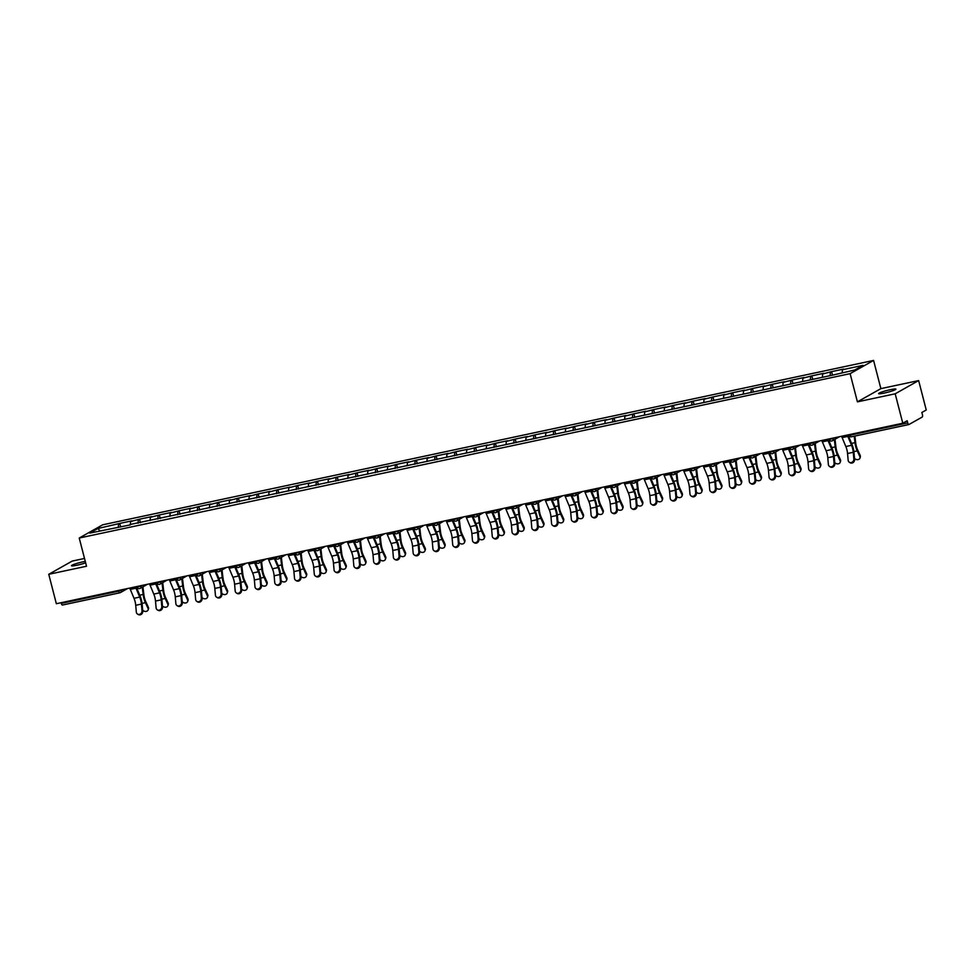 <?xml version="1.0" encoding="UTF-8"?>
<svg xmlns="http://www.w3.org/2000/svg" width="975" height="975" viewBox="0 0 975 975"><rect width="100%" height="100%" fill="white"/><g stroke="black" fill="none" stroke-linecap="round" stroke-linejoin="round"><path stroke-width="1.46" d="M85.642 562.843A8.933 0.951 165.5 0 1 77.123 565.183A8.933 0.951 165.5 0 1 71.48 565.732A8.933 0.951 165.5 0 1 83.131 561.807A8.933 0.951 165.5 0 1 85.264 561.393M890.273 389.695A8.933 0.951 165.5 0 1 895.915 389.147A8.933 0.951 165.5 0 1 884.264 393.071A8.933 0.951 165.5 0 1 878.621 393.62A8.933 0.951 165.5 0 1 890.273 389.695M84.508 558.456L72.211 561.076L48.75 574.299L56.355 603.72L902.789 423.223L895.184 393.803L918.645 380.579L880.876 388.635L873.576 360.433L102.68 524.806L79.231 538.029L850.115 373.657L873.576 360.433M918.645 380.579L926.25 410L921.862 412.474L922.423 414.619A2.096 0.78 78 0 1 922.24 417.032L908.956 424.515A2.096 0.78 78 0 1 908.871 424.552L851.455 436.8A2.096 0.78 78 0 0 851.541 436.763L908.785 424.552M100.023 530.924L97.951 528.499L89.785 533.106L130.431 524.867M97.951 528.499L119.767 523.417L120.681 526.939M130.345 524.745L130.589 521.54L131.808 520.857L119.767 523.417M130.589 521.54L139.535 519.2L140.449 522.722M150.113 520.528L150.357 517.323L151.576 516.64L139.535 519.2M150.357 517.323L159.315 514.983L160.229 518.505M169.894 516.311L170.137 513.106L171.356 512.423L159.315 514.983M170.137 513.106L179.083 510.778L179.997 514.288M189.662 512.094L189.906 508.889L191.124 508.207L179.083 510.778M189.906 508.889L198.863 506.561L199.765 510.083M209.442 507.878L209.686 504.672L210.905 503.99L198.863 506.561M209.686 504.672L218.632 502.344L219.546 505.867M229.21 503.661L229.454 500.455L230.673 499.773L218.632 502.344M229.454 500.455L238.4 498.128L239.314 501.65M248.978 499.444L249.222 496.238L250.441 495.556L238.4 498.128M249.222 496.238L258.18 493.911L259.094 497.433M268.759 495.227L269.002 492.022L270.221 491.339L258.18 493.911M269.002 492.022L277.948 489.694L278.862 493.216M288.527 491.01L288.771 487.817L289.989 487.122L277.948 489.694M288.771 487.817L297.728 485.477L298.63 488.999M308.307 486.793L308.551 483.6L309.77 482.905L297.728 485.477M308.551 483.6L317.497 481.26L318.411 484.782M328.075 482.576L328.319 479.383L329.538 478.688L317.497 481.26M328.319 479.383L337.265 477.043L338.179 480.565M347.843 478.359L348.087 475.166L349.306 474.472L337.265 477.043M348.087 475.166L357.045 472.826L357.959 476.348M367.624 474.143L367.867 470.949L369.086 470.255L357.045 472.826M367.867 470.949L376.813 468.609L377.727 472.132M387.392 469.926L387.636 466.732L388.854 466.038L376.813 468.609M387.636 466.732L396.593 464.393L397.495 467.915M407.172 465.709L407.416 462.516L408.635 461.821L396.593 464.393M407.416 462.516L416.362 460.176L417.276 463.698M426.94 461.504L427.184 458.299L428.403 457.604L416.362 460.176M427.184 458.299L436.13 455.959L437.044 459.481M446.708 457.287L446.952 454.082L448.171 453.387L436.13 455.959M446.952 454.082L455.91 451.742L456.824 455.264M466.489 453.07L466.732 449.865L467.951 449.183L455.91 451.742M466.732 449.865L475.678 447.525L476.592 451.047M486.257 448.853L486.501 445.648L487.719 444.966L475.678 447.525M486.501 445.648L495.458 443.308L496.36 446.83M506.037 444.637L506.281 441.431L507.5 440.749L495.458 443.308M506.281 441.431L515.227 439.091L516.141 442.613M525.805 440.42L526.049 437.214L527.268 436.532L515.227 439.091M526.049 437.214L534.995 434.874L535.909 438.397M545.573 436.203L545.817 432.997L547.036 432.315L534.995 434.874M545.817 432.997L554.775 430.658L555.689 434.18M565.354 431.986L565.597 428.781L566.816 428.098L554.775 430.658M565.597 428.781L574.543 426.441L575.457 429.963M585.122 427.769L585.366 424.564L586.584 423.881L574.543 426.441M585.366 424.564L594.323 422.236L595.225 425.746M604.902 423.552L605.146 420.347L606.365 419.664L594.323 422.236M605.146 420.347L614.092 418.019L615.006 421.541M624.67 419.335L624.914 416.13L626.133 415.447L614.092 418.019M624.914 416.13L633.86 413.802L634.774 417.324M644.438 415.118L644.682 411.913L645.901 411.231L633.86 413.802M644.682 411.913L653.64 409.585L654.554 413.107M664.219 410.902L664.463 407.696L665.681 407.014L653.64 409.585M664.463 407.696L673.408 405.368L674.322 408.891M683.987 406.685L684.231 403.479L685.449 402.797L673.408 405.368M684.231 403.479L693.188 401.152L694.09 404.674M703.767 402.468L704.011 399.263L705.23 398.58L693.188 401.152M704.011 399.263L712.957 396.935L713.871 400.457M723.535 398.251L723.779 395.058L724.998 394.363L712.957 396.935M723.779 395.058L732.725 392.718L733.639 396.24M743.303 394.034L743.547 390.841L744.766 390.146L732.725 392.718M743.547 390.841L752.505 388.501L753.419 392.023M763.084 389.817L763.328 386.624L764.546 385.929L752.505 388.501M763.328 386.624L772.273 384.284L773.187 387.806M782.852 385.6L783.096 382.407L784.314 381.712L772.273 384.284M783.096 382.407L792.053 380.067L792.955 383.589M802.632 381.383L802.876 378.19L804.095 377.496L792.053 380.067M802.876 378.19L811.822 375.85L812.736 379.372M822.4 377.167L822.644 373.973L823.863 373.279L811.822 375.85M822.644 373.973L831.59 371.633L832.504 375.156M842.193 372.657L842.412 369.757L843.631 369.062L831.59 371.633M842.412 369.757L863.009 365.357L854.856 369.964L833.04 375.046L130.162 524.489M138.072 523.234L138.316 519.894M157.84 519.017L158.096 515.678M177.608 514.8L177.864 511.461M197.389 510.583L197.645 507.244M217.157 506.366L217.413 503.027M236.937 502.149L237.181 498.81M256.705 497.933L256.961 494.593M276.473 493.716L276.729 490.376M296.254 489.499L296.51 486.159M316.022 485.294L316.278 481.942M335.802 481.077L336.046 477.726M355.57 476.86L355.826 473.509M375.338 472.643L375.594 469.292M395.119 468.427L395.375 465.075M414.887 464.21L415.143 460.87M434.667 459.993L434.911 456.653M454.435 455.776L454.691 452.437M474.203 451.559L474.459 448.22M493.984 447.342L494.24 444.003M513.752 443.125L514.008 439.786M533.532 438.908L533.776 435.569M553.3 434.692L553.556 431.352M573.068 430.475L573.324 427.135M592.849 426.258L593.105 422.918M612.617 422.041L612.873 418.702M632.397 417.824L632.641 414.485M652.165 413.607L652.421 410.268M671.933 409.39L672.189 406.051M691.714 405.173L691.97 401.834M711.482 400.957L711.738 397.617M731.262 396.752L731.506 393.4M751.03 392.535L751.286 389.183M770.798 388.318L771.054 384.967M790.579 384.101L790.835 380.75M810.347 379.884L810.603 376.533M830.127 375.668L830.371 372.328M850.139 434.448L850.322 435.143L907.737 422.906L907.177 420.749L902.789 423.223M907.737 422.906A2.096 0.78 78 0 0 908.871 424.552M119.767 592.8L62.522 605.012A2.096 0.78 -102 0 1 62.437 605.036A2.096 0.78 -102 0 1 61.303 603.391L61.12 602.696M48.75 574.299L86.519 566.243L79.231 538.029M880.876 388.635L857.415 401.858L895.184 393.803M857.415 401.858L850.115 373.657M118.292 527.451L118.548 524.111M841.596 436.276A11.164 4.144 -102 0 0 842.12 437.617L845.849 446.526A9.348 3.461 78 0 1 846.861 449.56A9.348 3.461 78 0 1 847.555 453.509L848.152 460.237A3.144 2.767 -60.3 0 0 853.856 459.018L853.259 452.29A9.348 3.461 78 0 0 852.564 448.342A9.348 3.461 78 0 0 851.553 445.307L847.823 436.398A11.164 4.144 -102 0 1 847.299 435.057M848.006 434.911A9.348 3.461 78 0 0 848.238 435.459L851.967 444.368A11.164 4.144 -102 0 1 853.186 448A11.164 4.144 -102 0 1 854.003 452.717L854.6 459.444A3.144 2.767 119.7 0 1 850.188 462.784L849.444 462.357M854.502 458.311A3.144 2.486 -160.9 0 0 857.537 459.664A3.144 2.486 -160.9 0 0 859.938 458.14A3.144 2.486 -160.9 0 0 859.828 456.495L860.194 455.447L857.598 449.853A9.348 3.461 -102 0 1 856.318 446.221A9.348 3.461 -102 0 1 855.709 442.967L854.88 436.069M854.21 436.203L854.977 442.674A11.164 4.144 78 0 0 855.709 446.562A11.164 4.144 78 0 0 857.232 450.889L859.828 456.495M860.194 455.447A3.144 2.486 19.1 0 1 860.303 457.092L859.938 458.14M848.201 434.862L848.287 435.581M821.828 440.493A11.164 4.144 -102 0 0 822.339 441.833L826.081 450.73A9.348 3.461 78 0 1 827.092 453.777A9.348 3.461 78 0 1 827.787 457.726L828.372 464.453A3.144 2.767 -60.3 0 0 834.076 463.235L833.491 456.507A9.348 3.461 78 0 0 832.796 452.558A9.348 3.461 78 0 0 831.785 449.524L828.043 440.615A11.164 4.144 -102 0 1 827.531 439.274M828.238 439.128A9.348 3.461 78 0 0 828.457 439.676L832.199 448.585A11.164 4.144 -102 0 1 833.406 452.217A11.164 4.144 -102 0 1 834.234 456.934L834.819 463.661A3.144 2.767 119.7 0 1 830.42 467.001L829.676 466.574M802.059 444.71A11.164 4.144 -102 0 0 802.571 446.05L806.313 454.947A9.348 3.461 78 0 1 807.324 457.982A9.348 3.461 78 0 1 808.007 461.943L808.604 468.67A3.144 2.767 -60.3 0 0 814.308 467.452L813.711 460.724A9.348 3.461 78 0 0 813.028 456.775A9.348 3.461 78 0 0 812.017 453.741L808.275 444.832A11.164 4.144 -102 0 1 807.763 443.491M808.458 443.345A9.348 3.461 78 0 0 808.689 443.893L812.431 452.802A11.164 4.144 -102 0 1 813.638 456.422A11.164 4.144 -102 0 1 814.454 461.151L815.051 467.878A3.144 2.767 119.7 0 1 810.652 471.217L809.908 470.791M782.279 448.927A11.164 4.144 -102 0 0 782.791 450.267L786.533 459.164A9.348 3.461 78 0 1 787.544 462.199A9.348 3.461 78 0 1 788.239 466.16L788.836 472.887A3.144 2.767 -60.3 0 0 794.54 471.668L793.943 464.941A9.348 3.461 78 0 0 793.248 460.992A9.348 3.461 78 0 0 792.236 457.957L788.495 449.048A11.164 4.144 -102 0 1 787.983 447.708M788.69 447.549A9.348 3.461 78 0 0 788.909 448.11L792.651 457.019A11.164 4.144 -102 0 1 793.857 460.639A11.164 4.144 -102 0 1 794.686 465.367L795.283 472.095A3.144 2.767 119.7 0 1 790.871 475.434L790.128 475.008M762.511 453.143A11.164 4.144 -102 0 0 763.023 454.484L766.764 463.381A9.348 3.461 78 0 1 767.776 466.416A9.348 3.461 78 0 1 768.458 470.377L769.056 477.104A3.144 2.767 -60.3 0 0 774.759 475.885L774.162 469.158A9.348 3.461 78 0 0 773.48 465.209A9.348 3.461 78 0 0 772.468 462.174L768.727 453.265A11.164 4.144 -102 0 1 768.215 451.925M768.922 451.766A9.348 3.461 78 0 0 769.141 452.327L772.882 461.236A11.164 4.144 -102 0 1 774.089 464.856A11.164 4.144 -102 0 1 774.906 469.584L775.503 476.312A3.144 2.767 119.7 0 1 771.103 479.651L770.36 479.225M742.731 457.36A11.164 4.144 -102 0 0 743.255 458.689L746.984 467.598A9.348 3.461 78 0 1 747.996 470.633A9.348 3.461 78 0 1 748.69 474.593L749.287 481.321A3.144 2.767 -60.3 0 0 754.991 480.102L754.394 473.375A9.348 3.461 78 0 0 753.699 469.426A9.348 3.461 78 0 0 752.688 466.379L748.958 457.482A11.164 4.144 -102 0 1 748.434 456.142M749.141 455.983A9.348 3.461 78 0 0 749.373 456.544L753.102 465.453A11.164 4.144 -102 0 1 754.321 469.072A11.164 4.144 -102 0 1 755.138 473.801L755.735 480.529A3.144 2.767 119.7 0 1 751.323 483.868L750.579 483.442M834.722 462.528A3.144 2.486 -160.9 0 0 837.757 463.881A3.144 2.486 -160.9 0 0 840.17 462.357A3.144 2.486 -160.9 0 0 840.048 460.712L840.413 459.664L837.818 454.058A9.348 3.461 -102 0 1 836.55 450.438A9.348 3.461 -102 0 1 835.941 447.184L834.99 439.262M834.332 439.628L835.209 446.891A11.164 4.144 78 0 0 835.941 450.779A11.164 4.144 78 0 0 837.464 455.106L840.048 460.712M840.413 459.664A3.144 2.486 19.1 0 1 840.535 461.309L840.17 462.357M828.421 439.079L828.506 439.798M814.954 466.745A3.144 2.486 -160.9 0 0 817.988 468.097A3.144 2.486 -160.9 0 0 820.389 466.562A3.144 2.486 -160.9 0 0 820.28 464.929L820.645 463.881L818.049 458.274A9.348 3.461 -102 0 1 816.782 454.655A9.348 3.461 -102 0 1 816.16 451.401L815.21 443.479M814.564 443.844L815.429 451.108A11.164 4.144 78 0 0 816.172 454.996A11.164 4.144 78 0 0 817.684 459.322L820.28 464.929M820.645 463.881A3.144 2.486 19.1 0 1 820.755 465.526L820.389 466.562M808.653 443.296L808.738 444.015M795.173 470.962A3.144 2.486 -160.9 0 0 798.22 472.314A3.144 2.486 -160.9 0 0 800.621 470.779A3.144 2.486 -160.9 0 0 800.512 469.146L800.865 468.097L798.281 462.491A9.348 3.461 -102 0 1 797.002 458.872A9.348 3.461 -102 0 1 796.392 455.617L795.442 447.696M794.796 448.061L795.661 455.325A11.164 4.144 78 0 0 796.392 459.213A11.164 4.144 78 0 0 797.916 463.539L800.512 469.146M800.865 468.097A3.144 2.486 19.1 0 1 800.987 469.743L800.621 470.779M788.872 447.513L788.958 448.232M775.405 475.178A3.144 2.486 -160.9 0 0 778.44 476.531A3.144 2.486 -160.9 0 0 780.853 474.996A3.144 2.486 -160.9 0 0 780.731 473.362L781.097 472.314L778.501 466.708A9.348 3.461 -102 0 1 777.233 463.088A9.348 3.461 -102 0 1 776.612 459.834L775.673 451.913M775.015 452.278L775.881 459.542A11.164 4.144 78 0 0 776.624 463.43A11.164 4.144 78 0 0 778.135 467.756L780.731 473.362M781.097 472.314A3.144 2.486 19.1 0 1 781.207 473.96L780.853 474.996M769.104 451.73L769.19 452.449M755.637 479.395A3.144 2.486 -160.9 0 0 758.672 480.748A3.144 2.486 -160.9 0 0 761.073 479.212A3.144 2.486 -160.9 0 0 760.963 477.579L761.329 476.531L758.733 470.925A9.348 3.461 -102 0 1 757.453 467.305A9.348 3.461 -102 0 1 756.844 464.051L755.893 456.129M755.247 456.495L756.112 463.759A11.164 4.144 78 0 0 756.844 467.647A11.164 4.144 78 0 0 758.367 471.973L760.963 477.579M761.329 476.531A3.144 2.486 19.1 0 1 761.438 478.164L761.073 479.212M749.336 455.947L749.422 456.666M722.963 461.565A11.164 4.144 -102 0 0 723.474 462.906L727.216 471.815A9.348 3.461 78 0 1 728.227 474.849A9.348 3.461 78 0 1 728.922 478.81L729.507 485.538A3.144 2.767 -60.3 0 0 735.211 484.319L734.626 477.592A9.348 3.461 78 0 0 733.931 473.643A9.348 3.461 78 0 0 732.92 470.596L729.178 461.699A11.164 4.144 -102 0 1 728.666 460.358M729.373 460.2A9.348 3.461 78 0 0 729.592 460.761L733.334 469.67A11.164 4.144 -102 0 1 734.541 473.289A11.164 4.144 -102 0 1 735.369 478.018L735.954 484.746A3.144 2.767 119.7 0 1 731.555 488.085L730.811 487.658M735.857 483.612A3.144 2.486 -160.9 0 0 738.892 484.965A3.144 2.486 -160.9 0 0 741.305 483.429A3.144 2.486 -160.9 0 0 741.183 481.796L741.548 480.748L738.953 475.142A9.348 3.461 -102 0 1 737.685 471.522A9.348 3.461 -102 0 1 737.076 468.256L736.125 460.346M735.467 460.712L736.344 467.976A11.164 4.144 78 0 0 737.076 471.863A11.164 4.144 78 0 0 738.599 476.19L741.183 481.796M741.548 480.748A3.144 2.486 19.1 0 1 741.67 482.381L741.305 483.429M729.556 460.163L729.641 460.883M703.194 465.782A11.164 4.144 -102 0 0 703.706 467.122L707.448 476.032A9.348 3.461 78 0 1 708.459 479.066A9.348 3.461 78 0 1 709.142 483.027L709.739 489.755A3.144 2.767 -60.3 0 0 715.443 488.536L714.846 481.808A9.348 3.461 78 0 0 714.163 477.847A9.348 3.461 78 0 0 713.152 474.813L709.41 465.916A11.164 4.144 -102 0 1 708.898 464.575M709.593 464.417A9.348 3.461 78 0 0 709.824 464.977L713.566 473.887A11.164 4.144 -102 0 1 714.773 477.506A11.164 4.144 -102 0 1 715.589 482.223L716.186 488.962A3.144 2.767 119.7 0 1 711.787 492.302L711.043 491.875M716.089 487.829A3.144 2.486 -160.9 0 0 719.123 489.182A3.144 2.486 -160.9 0 0 721.524 487.646A3.144 2.486 -160.9 0 0 721.415 486.013L721.78 484.965L719.184 479.359A9.348 3.461 -102 0 1 717.917 475.739A9.348 3.461 -102 0 1 717.295 472.473L716.345 464.551M715.699 464.929L716.564 472.192A11.164 4.144 78 0 0 717.307 476.08A11.164 4.144 78 0 0 718.819 480.407L721.415 486.013M721.78 484.965A3.144 2.486 19.1 0 1 721.89 486.598L721.524 487.646M709.788 464.38L709.873 465.099M683.414 469.999A11.164 4.144 -102 0 0 683.926 471.339L687.668 480.248A9.348 3.461 78 0 1 688.679 483.283A9.348 3.461 78 0 1 689.374 487.244L689.971 493.972A3.144 2.767 -60.3 0 0 695.675 492.753L695.078 486.025A9.348 3.461 78 0 0 694.383 482.064A9.348 3.461 78 0 0 693.371 479.03L689.63 470.133A11.164 4.144 -102 0 1 689.118 468.792M689.825 468.634A9.348 3.461 78 0 0 690.044 469.194L693.786 478.103A11.164 4.144 -102 0 1 694.992 481.723A11.164 4.144 -102 0 1 695.821 486.44L696.418 493.179A3.144 2.767 119.7 0 1 692.006 496.519L691.263 496.092M696.308 492.046A3.144 2.486 -160.9 0 0 699.355 493.399A3.144 2.486 -160.9 0 0 701.756 491.863A3.144 2.486 -160.9 0 0 701.647 490.23L702 489.182L699.416 483.576A9.348 3.461 -102 0 1 698.137 479.956A9.348 3.461 -102 0 1 697.527 476.69L696.577 468.768M695.931 469.146L696.796 476.409A11.164 4.144 78 0 0 697.527 480.297A11.164 4.144 78 0 0 699.051 484.624L701.647 490.23M702 489.182A3.144 2.486 19.1 0 1 702.122 490.815L701.756 491.863M690.007 468.597L690.093 469.316M663.646 474.216A11.164 4.144 -102 0 0 664.158 475.556L667.899 484.465A9.348 3.461 78 0 1 668.911 487.5A9.348 3.461 78 0 1 669.593 491.449L670.191 498.188A3.144 2.767 -60.3 0 0 675.894 496.97L675.297 490.242A9.348 3.461 78 0 0 674.615 486.281A9.348 3.461 78 0 0 673.603 483.247L669.862 474.337A11.164 4.144 -102 0 1 669.35 473.009M670.057 472.851A9.348 3.461 78 0 0 670.276 473.411L674.017 482.32A11.164 4.144 -102 0 1 675.224 485.94A11.164 4.144 -102 0 1 676.041 490.657L676.638 497.396A3.144 2.767 119.7 0 1 672.238 500.736L671.495 500.309M676.54 496.263A3.144 2.486 -160.9 0 0 679.575 497.616A3.144 2.486 -160.9 0 0 681.988 496.08A3.144 2.486 -160.9 0 0 681.866 494.447L682.232 493.399L679.636 487.793A9.348 3.461 -102 0 1 678.368 484.173A9.348 3.461 -102 0 1 677.747 480.907L676.808 472.985M676.15 473.35L677.016 480.626A11.164 4.144 78 0 0 677.759 484.514A11.164 4.144 78 0 0 679.27 488.841L681.866 494.447M682.232 493.399A3.144 2.486 19.1 0 1 682.342 495.032L681.988 496.08M670.239 472.814L670.325 473.533M643.866 478.433A11.164 4.144 -102 0 0 644.39 479.773L648.119 488.682A9.348 3.461 78 0 1 649.131 491.717A9.348 3.461 78 0 1 649.825 495.666L650.422 502.405A3.144 2.767 -60.3 0 0 656.126 501.187L655.529 494.459A9.348 3.461 78 0 0 654.834 490.498A9.348 3.461 78 0 0 653.823 487.463L650.093 478.554A11.164 4.144 -102 0 1 649.569 477.214M650.276 477.067A9.348 3.461 78 0 0 650.508 477.628L654.237 486.537A11.164 4.144 -102 0 1 655.456 490.157A11.164 4.144 -102 0 1 656.273 494.873L656.87 501.613A3.144 2.767 119.7 0 1 652.458 504.94L651.714 504.526M656.772 500.48A3.144 2.486 -160.9 0 0 659.807 501.832A3.144 2.486 -160.9 0 0 662.208 500.297A3.144 2.486 -160.9 0 0 662.098 498.664L662.464 497.616L659.868 492.009A9.348 3.461 -102 0 1 658.588 488.39A9.348 3.461 -102 0 1 657.979 485.123L657.028 477.202M656.382 477.567L657.247 484.843A11.164 4.144 78 0 0 657.979 488.731A11.164 4.144 78 0 0 659.502 493.058L662.098 498.664M662.464 497.616A3.144 2.486 19.1 0 1 662.573 499.249L662.208 500.297M650.471 477.031L650.557 477.75M624.098 482.649A11.164 4.144 -102 0 0 624.609 483.99L628.351 492.899A9.348 3.461 78 0 1 629.362 495.934A9.348 3.461 78 0 1 630.057 499.883L630.642 506.622A3.144 2.767 -60.3 0 0 636.346 505.403L635.761 498.676A9.348 3.461 78 0 0 635.066 494.715A9.348 3.461 78 0 0 634.055 491.68L630.313 482.771A11.164 4.144 -102 0 1 629.801 481.431M630.508 481.284A9.348 3.461 78 0 0 630.727 481.845L634.469 490.754A11.164 4.144 -102 0 1 635.676 494.374A11.164 4.144 -102 0 1 636.504 499.09L637.089 505.83A3.144 2.767 119.7 0 1 632.69 509.157L631.946 508.743M636.992 504.697A3.144 2.486 -160.9 0 0 640.027 506.049A3.144 2.486 -160.9 0 0 642.44 504.514A3.144 2.486 -160.9 0 0 642.318 502.881L642.683 501.832L640.088 496.226A9.348 3.461 -102 0 1 638.82 492.607A9.348 3.461 -102 0 1 638.211 489.34L637.26 481.418M636.602 481.784L637.479 489.06A11.164 4.144 78 0 0 638.211 492.948A11.164 4.144 78 0 0 639.734 497.274L642.318 502.881M642.683 501.832A3.144 2.486 19.1 0 1 642.805 503.466L642.44 504.514M630.691 481.248L630.776 481.967M604.329 486.866A11.164 4.144 -102 0 0 604.841 488.207L608.583 497.116A9.348 3.461 78 0 1 609.594 500.151A9.348 3.461 78 0 1 610.277 504.099L610.874 510.839A3.144 2.767 -60.3 0 0 616.578 509.62L615.981 502.893A9.348 3.461 78 0 0 615.298 498.932A9.348 3.461 78 0 0 614.287 495.897L610.545 486.988A11.164 4.144 -102 0 1 610.033 485.648M610.728 485.501A9.348 3.461 78 0 0 610.959 486.062L614.701 494.971A11.164 4.144 -102 0 1 615.908 498.591A11.164 4.144 -102 0 1 616.724 503.307L617.321 510.047A3.144 2.767 119.7 0 1 612.922 513.374L612.178 512.96M617.224 508.913A3.144 2.486 -160.9 0 0 620.258 510.266A3.144 2.486 -160.9 0 0 622.659 508.731A3.144 2.486 -160.9 0 0 622.55 507.097L622.915 506.049L620.319 500.443A9.348 3.461 -102 0 1 619.052 496.823A9.348 3.461 -102 0 1 618.43 493.557L617.48 485.635M616.834 486.001L617.699 493.277A11.164 4.144 78 0 0 618.442 497.165A11.164 4.144 78 0 0 619.954 501.491L622.55 507.097M622.915 506.049A3.144 2.486 19.1 0 1 623.025 507.683L622.659 508.731M610.923 485.465L611.008 486.184M584.549 491.083A11.164 4.144 -102 0 0 585.061 492.424L588.803 501.333A9.348 3.461 78 0 1 589.814 504.367A9.348 3.461 78 0 1 590.509 508.316L591.106 515.056A3.144 2.767 -60.3 0 0 596.81 513.837L596.212 507.097A9.348 3.461 78 0 0 595.518 503.149A9.348 3.461 78 0 0 594.506 500.114L590.765 491.205A11.164 4.144 -102 0 1 590.253 489.864M590.96 489.718A9.348 3.461 78 0 0 591.179 490.279L594.921 499.188A11.164 4.144 -102 0 1 596.127 502.808A11.164 4.144 -102 0 1 596.956 507.524L597.553 514.264A3.144 2.767 119.7 0 1 593.141 517.591L592.398 517.177M597.443 513.118A3.144 2.486 -160.9 0 0 600.49 514.483A3.144 2.486 -160.9 0 0 602.891 512.947A3.144 2.486 -160.9 0 0 602.782 511.314L603.135 510.266L600.551 504.66A9.348 3.461 -102 0 1 599.272 501.04A9.348 3.461 -102 0 1 598.662 497.774L597.712 489.852M597.066 490.218L597.931 497.482A11.164 4.144 78 0 0 598.662 501.382A11.164 4.144 78 0 0 600.186 505.708L602.782 511.314M603.135 510.266A3.144 2.486 19.1 0 1 603.257 511.899L602.891 512.947M591.143 489.682L591.228 490.401M564.781 495.3A11.164 4.144 -102 0 0 565.293 496.641L569.034 505.55A9.348 3.461 78 0 1 570.046 508.584A9.348 3.461 78 0 1 570.728 512.533L571.326 519.273A3.144 2.767 -60.3 0 0 577.029 518.054L576.432 511.314A9.348 3.461 78 0 0 575.75 507.366A9.348 3.461 78 0 0 574.738 504.331L570.997 495.422A11.164 4.144 -102 0 1 570.485 494.081M571.192 493.935A9.348 3.461 78 0 0 571.411 494.496L575.153 503.405A11.164 4.144 -102 0 1 576.359 507.024A11.164 4.144 -102 0 1 577.176 511.741L577.773 518.468A3.144 2.767 119.7 0 1 573.373 521.808L572.63 521.393M577.675 517.335A3.144 2.486 -160.9 0 0 580.71 518.7A3.144 2.486 -160.9 0 0 583.123 517.164A3.144 2.486 -160.9 0 0 583.001 515.531L583.367 514.483L580.771 508.877A9.348 3.461 -102 0 1 579.503 505.257A9.348 3.461 -102 0 1 578.882 501.991L577.943 494.069M577.285 494.435L578.151 501.698A11.164 4.144 78 0 0 578.894 505.598A11.164 4.144 78 0 0 580.405 509.925L583.001 515.531M583.367 514.483A3.144 2.486 19.1 0 1 583.477 516.116L583.123 517.164M571.374 493.898L571.46 494.617M545.001 499.517A11.164 4.144 -102 0 0 545.525 500.857L549.254 509.767A9.348 3.461 78 0 1 550.266 512.801A9.348 3.461 78 0 1 550.96 516.75L551.558 523.49A3.144 2.767 -60.3 0 0 557.261 522.271L556.664 515.531A9.348 3.461 78 0 0 555.969 511.582A9.348 3.461 78 0 0 554.958 508.548L551.228 499.639A11.164 4.144 -102 0 1 550.704 498.298M551.411 498.152A9.348 3.461 78 0 0 551.643 498.712L555.372 507.609A11.164 4.144 -102 0 1 556.591 511.241A11.164 4.144 -102 0 1 557.408 515.958L558.005 522.685A3.144 2.767 119.7 0 1 553.593 526.025L552.849 525.598M557.907 521.552A3.144 2.486 -160.9 0 0 560.942 522.917A3.144 2.486 -160.9 0 0 563.343 521.381A3.144 2.486 -160.9 0 0 563.233 519.748L563.599 518.7L561.003 513.094A9.348 3.461 -102 0 1 559.723 509.462A9.348 3.461 -102 0 1 559.114 506.208L558.163 498.286M557.517 498.652L558.383 505.915A11.164 4.144 78 0 0 559.114 509.815A11.164 4.144 78 0 0 560.637 514.142L563.233 519.748M563.599 518.7A3.144 2.486 19.1 0 1 563.708 520.333L563.343 521.381M551.606 498.115L551.692 498.834M525.232 503.734A11.164 4.144 -102 0 0 525.744 505.074L529.486 513.983A9.348 3.461 78 0 1 530.497 517.018A9.348 3.461 78 0 1 531.192 520.967L531.777 527.694A3.144 2.767 -60.3 0 0 537.481 526.488L536.896 519.748A9.348 3.461 78 0 0 536.201 515.799A9.348 3.461 78 0 0 535.19 512.765L531.448 503.856A11.164 4.144 -102 0 1 530.936 502.515M531.643 502.369A9.348 3.461 78 0 0 531.862 502.929L535.604 511.826A11.164 4.144 -102 0 1 536.811 515.458A11.164 4.144 -102 0 1 537.639 520.175L538.224 526.902A3.144 2.767 119.7 0 1 533.825 530.242L533.081 529.815M538.127 525.769A3.144 2.486 -160.9 0 0 541.162 527.134A3.144 2.486 -160.9 0 0 543.575 525.598A3.144 2.486 -160.9 0 0 543.453 523.965L543.818 522.917L541.222 517.311A9.348 3.461 -102 0 1 539.955 513.679A9.348 3.461 -102 0 1 539.346 510.425L538.395 502.503M537.737 502.868L538.614 510.132A11.164 4.144 78 0 0 539.346 514.032A11.164 4.144 78 0 0 540.869 518.359L543.453 523.965M543.818 522.917A3.144 2.486 19.1 0 1 543.94 524.55L543.575 525.598M531.826 502.332L531.911 503.039M505.464 507.951A11.164 4.144 -102 0 0 505.976 509.291L509.718 518.2A9.348 3.461 78 0 1 510.729 521.235A9.348 3.461 78 0 1 511.412 525.184L512.009 531.911A3.144 2.767 -60.3 0 0 517.713 530.705L517.116 523.965A9.348 3.461 78 0 0 516.433 520.016A9.348 3.461 78 0 0 515.422 516.982L511.68 508.072A11.164 4.144 -102 0 1 511.168 506.732M511.863 506.586A9.348 3.461 78 0 0 512.094 507.146L515.836 516.043A11.164 4.144 -102 0 1 517.043 519.675A11.164 4.144 -102 0 1 517.859 524.392L518.456 531.119A3.144 2.767 119.7 0 1 514.057 534.458L513.313 534.032M518.359 529.986A3.144 2.486 -160.9 0 0 521.393 531.351A3.144 2.486 -160.9 0 0 523.794 529.815A3.144 2.486 -160.9 0 0 523.685 528.17L524.05 527.134L521.454 521.528A9.348 3.461 -102 0 1 520.187 517.896A9.348 3.461 -102 0 1 519.565 514.642L518.615 506.72M517.969 507.085L518.834 514.349A11.164 4.144 78 0 0 519.577 518.249A11.164 4.144 78 0 0 521.089 522.576L523.685 528.17M524.05 527.134A3.144 2.486 19.1 0 1 524.16 528.767L523.794 529.815M512.058 506.549L512.143 507.256M485.684 512.168A11.164 4.144 -102 0 0 486.196 513.508L489.938 522.417A9.348 3.461 78 0 1 490.949 525.452A9.348 3.461 78 0 1 491.644 529.401L492.241 536.128A3.144 2.767 -60.3 0 0 497.945 534.922L497.347 528.182A9.348 3.461 78 0 0 496.653 524.233A9.348 3.461 78 0 0 495.641 521.198L491.9 512.289A11.164 4.144 -102 0 1 491.388 510.949M492.095 510.803A9.348 3.461 78 0 0 492.314 511.363L496.056 520.26A11.164 4.144 -102 0 1 497.262 523.892A11.164 4.144 -102 0 1 498.091 528.608L498.688 535.336A3.144 2.767 119.7 0 1 494.276 538.675L493.533 538.249M498.578 534.202A3.144 2.486 -160.9 0 0 501.625 535.567A3.144 2.486 -160.9 0 0 504.026 534.032A3.144 2.486 -160.9 0 0 503.917 532.387L504.27 531.351L501.686 525.744A9.348 3.461 -102 0 1 500.407 522.112A9.348 3.461 -102 0 1 499.797 518.858L498.847 510.937M498.201 511.302L499.066 518.566A11.164 4.144 78 0 0 499.797 522.466A11.164 4.144 78 0 0 501.321 526.793L503.917 532.387M504.27 531.351A3.144 2.486 19.1 0 1 504.392 532.984L504.026 534.032M492.278 510.754L492.363 511.473M465.916 516.384A11.164 4.144 -102 0 0 466.428 517.725L470.169 526.634A9.348 3.461 78 0 1 471.181 529.669A9.348 3.461 78 0 1 471.863 533.617L472.461 540.345A3.144 2.767 -60.3 0 0 478.164 539.138L477.567 532.399A9.348 3.461 78 0 0 476.885 528.45A9.348 3.461 78 0 0 475.873 525.415L472.132 516.506A11.164 4.144 -102 0 1 471.62 515.166M472.327 515.019A9.348 3.461 78 0 0 472.546 515.568L476.288 524.477A11.164 4.144 -102 0 1 477.494 528.109A11.164 4.144 -102 0 1 478.311 532.825L478.908 539.553A3.144 2.767 119.7 0 1 474.508 542.892L473.765 542.466M478.81 538.419A3.144 2.486 -160.9 0 0 481.845 539.784A3.144 2.486 -160.9 0 0 484.258 538.249A3.144 2.486 -160.9 0 0 484.136 536.603L484.502 535.555L481.906 529.961A9.348 3.461 -102 0 1 480.638 526.329A9.348 3.461 -102 0 1 480.017 523.075L479.078 515.153M478.42 515.519L479.286 522.783A11.164 4.144 78 0 0 480.029 526.683A11.164 4.144 78 0 0 481.54 531.009L484.136 536.603M484.502 535.555A3.144 2.486 19.1 0 1 484.612 537.201L484.258 538.249M472.509 514.971L472.595 515.69M446.136 520.601A11.164 4.144 -102 0 0 446.66 521.942L450.389 530.851A9.348 3.461 78 0 1 451.401 533.886A9.348 3.461 78 0 1 452.095 537.834L452.692 544.562A3.144 2.767 -60.3 0 0 458.396 543.343L457.799 536.616A9.348 3.461 78 0 0 457.104 532.667A9.348 3.461 78 0 0 456.093 529.632L452.363 520.723A11.164 4.144 -102 0 1 451.839 519.383M452.546 519.236A9.348 3.461 78 0 0 452.778 519.785L456.507 528.694A11.164 4.144 -102 0 1 457.726 532.326A11.164 4.144 -102 0 1 458.543 537.042L459.14 543.77A3.144 2.767 119.7 0 1 454.728 547.109L453.984 546.683M459.042 542.636A3.144 2.486 -160.9 0 0 462.077 543.989A3.144 2.486 -160.9 0 0 464.478 542.466A3.144 2.486 -160.9 0 0 464.368 540.82L464.734 539.772L462.138 534.178A9.348 3.461 -102 0 1 460.858 530.546A9.348 3.461 -102 0 1 460.249 527.292L459.298 519.37M458.652 519.736L459.518 527A11.164 4.144 78 0 0 460.249 530.888A11.164 4.144 78 0 0 461.772 535.214L464.368 540.82M464.734 539.772A3.144 2.486 19.1 0 1 464.843 541.418L464.478 542.466M452.741 519.188L452.827 519.907M426.367 524.818A11.164 4.144 -102 0 0 426.879 526.159L430.621 535.068A9.348 3.461 78 0 1 431.633 538.102A9.348 3.461 78 0 1 432.327 542.051L432.912 548.779A3.144 2.767 -60.3 0 0 438.616 547.56L438.031 540.832A9.348 3.461 78 0 0 437.336 536.884A9.348 3.461 78 0 0 436.325 533.849L432.583 524.94A11.164 4.144 -102 0 1 432.071 523.599M432.778 523.453A9.348 3.461 78 0 0 432.997 524.002L436.739 532.911A11.164 4.144 -102 0 1 437.946 536.543A11.164 4.144 -102 0 1 438.774 541.259L439.359 547.987A3.144 2.767 119.7 0 1 434.96 551.326L434.216 550.899M439.262 546.853A3.144 2.486 -160.9 0 0 442.297 548.206A3.144 2.486 -160.9 0 0 444.71 546.683A3.144 2.486 -160.9 0 0 444.588 545.037L444.953 543.989L442.357 538.395A9.348 3.461 -102 0 1 441.09 534.763A9.348 3.461 -102 0 1 440.481 531.509L439.53 523.587M438.872 523.953L439.749 531.217A11.164 4.144 78 0 0 440.481 535.104A11.164 4.144 78 0 0 442.004 539.431L444.588 545.037M444.953 543.989A3.144 2.486 19.1 0 1 445.075 545.634L444.71 546.683M432.961 523.404L433.046 524.123M406.599 529.035A11.164 4.144 -102 0 0 407.111 530.376L410.853 539.273A9.348 3.461 78 0 1 411.864 542.319A9.348 3.461 78 0 1 412.547 546.268L413.144 552.996A3.144 2.767 -60.3 0 0 418.848 551.777L418.251 545.049A9.348 3.461 78 0 0 417.568 541.101A9.348 3.461 78 0 0 416.557 538.066L412.815 529.157A11.164 4.144 -102 0 1 412.303 527.816M412.998 527.67A9.348 3.461 78 0 0 413.229 528.218L416.971 537.128A11.164 4.144 -102 0 1 418.178 540.759A11.164 4.144 -102 0 1 418.994 545.476L419.591 552.203A3.144 2.767 119.7 0 1 415.192 555.543L414.448 555.116M419.494 551.07A3.144 2.486 -160.9 0 0 422.528 552.423A3.144 2.486 -160.9 0 0 424.929 550.899A3.144 2.486 -160.9 0 0 424.82 549.254L425.185 548.206L422.589 542.6A9.348 3.461 -102 0 1 421.322 538.98A9.348 3.461 -102 0 1 420.7 535.726L419.75 527.804M419.104 528.17L419.969 535.433A11.164 4.144 78 0 0 420.712 539.321A11.164 4.144 78 0 0 422.224 543.648L424.82 549.254M425.185 548.206A3.144 2.486 19.1 0 1 425.295 549.851L424.929 550.899M413.193 527.621L413.278 528.34M386.819 533.252A11.164 4.144 -102 0 0 387.331 534.592L391.072 543.489A9.348 3.461 78 0 1 392.084 546.524A9.348 3.461 78 0 1 392.779 550.485L393.376 557.212A3.144 2.767 -60.3 0 0 399.08 555.994L398.482 549.266A9.348 3.461 78 0 0 397.788 545.317A9.348 3.461 78 0 0 396.776 542.283L393.035 533.374A11.164 4.144 -102 0 1 392.523 532.033M393.23 531.887A9.348 3.461 78 0 0 393.449 532.435L397.191 541.344A11.164 4.144 -102 0 1 398.397 544.964A11.164 4.144 -102 0 1 399.226 549.693L399.823 556.42A3.144 2.767 119.7 0 1 395.411 559.76L394.668 559.333M399.713 555.287A3.144 2.486 -160.9 0 0 402.76 556.64A3.144 2.486 -160.9 0 0 405.161 555.116A3.144 2.486 -160.9 0 0 405.052 553.471L405.405 552.423L402.821 546.817A9.348 3.461 -102 0 1 401.542 543.197A9.348 3.461 -102 0 1 400.932 539.943L399.982 532.021M399.336 532.387L400.201 539.65A11.164 4.144 78 0 0 400.932 543.538A11.164 4.144 78 0 0 402.456 547.865L405.052 553.471M405.405 552.423A3.144 2.486 19.1 0 1 405.527 554.068L405.161 555.116M393.413 531.838L393.498 532.557M367.051 537.469A11.164 4.144 -102 0 0 367.563 538.809L371.304 547.706A9.348 3.461 78 0 1 372.316 550.741A9.348 3.461 78 0 1 372.998 554.702L373.596 561.429A3.144 2.767 -60.3 0 0 379.299 560.211L378.702 553.483A9.348 3.461 78 0 0 378.02 549.534A9.348 3.461 78 0 0 377.008 546.5L373.267 537.591A11.164 4.144 -102 0 1 372.755 536.25M373.462 536.092A9.348 3.461 78 0 0 373.681 536.652L377.423 545.561A11.164 4.144 -102 0 1 378.629 549.181A11.164 4.144 -102 0 1 379.446 553.91L380.043 560.637A3.144 2.767 119.7 0 1 375.643 563.977L374.9 563.55M379.945 559.504A3.144 2.486 -160.9 0 0 382.98 560.857A3.144 2.486 -160.9 0 0 385.393 559.321A3.144 2.486 -160.9 0 0 385.271 557.688L385.637 556.64L383.041 551.033A9.348 3.461 -102 0 1 381.773 547.414A9.348 3.461 -102 0 1 381.152 544.16L380.213 536.238M379.555 536.603L380.421 543.867A11.164 4.144 78 0 0 381.164 547.755A11.164 4.144 78 0 0 382.675 552.082L385.271 557.688M385.637 556.64A3.144 2.486 19.1 0 1 385.747 558.285L385.393 559.321M373.644 536.055L373.73 536.774M347.271 541.686A11.164 4.144 -102 0 0 347.795 543.026L351.524 551.923A9.348 3.461 78 0 1 352.536 554.958A9.348 3.461 78 0 1 353.23 558.919L353.827 565.646A3.144 2.767 -60.3 0 0 359.531 564.428L358.934 557.7A9.348 3.461 78 0 0 358.239 553.751A9.348 3.461 78 0 0 357.228 550.717L353.498 541.808A11.164 4.144 -102 0 1 352.974 540.467M353.681 540.308A9.348 3.461 78 0 0 353.913 540.869L357.642 549.778A11.164 4.144 -102 0 1 358.861 553.398A11.164 4.144 -102 0 1 359.678 558.127L360.275 564.854A3.144 2.767 119.7 0 1 355.863 568.193L355.119 567.767M360.177 563.721A3.144 2.486 -160.9 0 0 363.212 565.073A3.144 2.486 -160.9 0 0 365.613 563.538A3.144 2.486 -160.9 0 0 365.503 561.905L365.869 560.857L363.273 555.25A9.348 3.461 -102 0 1 361.993 551.631A9.348 3.461 -102 0 1 361.384 548.377L360.433 540.455M359.787 540.82L360.653 548.084A11.164 4.144 78 0 0 361.384 551.972A11.164 4.144 78 0 0 362.907 556.298L365.503 561.905M365.869 560.857A3.144 2.486 19.1 0 1 365.978 562.502L365.613 563.538M353.876 540.272L353.962 540.991M327.503 545.903A11.164 4.144 -102 0 0 328.014 547.231L331.756 556.14A9.348 3.461 78 0 1 332.768 559.175A9.348 3.461 78 0 1 333.462 563.136L334.047 569.863A3.144 2.767 -60.3 0 0 339.751 568.644L339.166 561.917A9.348 3.461 78 0 0 338.471 557.968A9.348 3.461 78 0 0 337.46 554.921L333.718 546.024A11.164 4.144 -102 0 1 333.206 544.684M333.913 544.525A9.348 3.461 78 0 0 334.133 545.086L337.874 553.995A11.164 4.144 -102 0 1 339.081 557.615A11.164 4.144 -102 0 1 339.909 562.343L340.494 569.071A3.144 2.767 119.7 0 1 336.095 572.41L335.351 571.984M340.397 567.938A3.144 2.486 -160.9 0 0 343.432 569.29A3.144 2.486 -160.9 0 0 345.845 567.755A3.144 2.486 -160.9 0 0 345.723 566.122L346.088 565.073L343.492 559.467A9.348 3.461 -102 0 1 342.225 555.847A9.348 3.461 -102 0 1 341.616 552.593L340.665 544.672M340.007 545.037L340.884 552.301A11.164 4.144 78 0 0 341.616 556.189A11.164 4.144 78 0 0 343.139 560.515L345.723 566.122M346.088 565.073A3.144 2.486 19.1 0 1 346.21 566.707L345.845 567.755M334.096 544.489L334.181 545.208M307.734 550.107A11.164 4.144 -102 0 0 308.246 551.448L311.988 560.357A9.348 3.461 78 0 1 312.999 563.392A9.348 3.461 78 0 1 313.682 567.352L314.279 574.08A3.144 2.767 -60.3 0 0 319.983 572.861L319.386 566.134A9.348 3.461 78 0 0 318.703 562.185A9.348 3.461 78 0 0 317.692 559.138L313.95 550.241A11.164 4.144 -102 0 1 313.438 548.901M314.133 548.742A9.348 3.461 78 0 0 314.364 549.303L318.106 558.212A11.164 4.144 -102 0 1 319.312 561.832A11.164 4.144 -102 0 1 320.129 566.56L320.726 573.288A3.144 2.767 119.7 0 1 316.327 576.627L315.583 576.201M320.629 572.154A3.144 2.486 -160.9 0 0 323.663 573.507A3.144 2.486 -160.9 0 0 326.064 571.972A3.144 2.486 -160.9 0 0 325.955 570.338L326.32 569.29L323.724 563.684A9.348 3.461 -102 0 1 322.457 560.064A9.348 3.461 -102 0 1 321.835 556.798L320.885 548.888M320.239 549.254L321.104 556.518A11.164 4.144 78 0 0 321.847 560.406A11.164 4.144 78 0 0 323.359 564.732L325.955 570.338M326.32 569.29A3.144 2.486 19.1 0 1 326.43 570.923L326.064 571.972M314.328 548.706L314.413 549.425M287.954 554.324A11.164 4.144 -102 0 0 288.466 555.665L292.207 564.574A9.348 3.461 78 0 1 293.219 567.608A9.348 3.461 78 0 1 293.914 571.569L294.511 578.297A3.144 2.767 -60.3 0 0 300.215 577.078L299.618 570.351A9.348 3.461 78 0 0 298.923 566.39A9.348 3.461 78 0 0 297.911 563.355L294.17 554.458A11.164 4.144 -102 0 1 293.658 553.117M294.365 552.959A9.348 3.461 78 0 0 294.584 553.52L298.326 562.429A11.164 4.144 -102 0 1 299.532 566.048A11.164 4.144 -102 0 1 300.361 570.765L300.958 577.505A3.144 2.767 119.7 0 1 296.546 580.844L295.803 580.418M300.848 576.371A3.144 2.486 -160.9 0 0 303.895 577.724A3.144 2.486 -160.9 0 0 306.296 576.188A3.144 2.486 -160.9 0 0 306.187 574.555L306.54 573.507L303.956 567.901A9.348 3.461 -102 0 1 302.677 564.281A9.348 3.461 -102 0 1 302.067 561.015L301.117 553.093M300.471 553.471L301.336 560.735A11.164 4.144 78 0 0 302.067 564.622A11.164 4.144 78 0 0 303.591 568.949L306.187 574.555M306.54 573.507A3.144 2.486 19.1 0 1 306.662 575.14L306.296 576.188M294.548 552.923L294.633 553.642M268.186 558.541A11.164 4.144 -102 0 0 268.698 559.882L272.439 568.791A9.348 3.461 78 0 1 273.451 571.825A9.348 3.461 78 0 1 274.133 575.786L274.731 582.514A3.144 2.767 -60.3 0 0 280.434 581.295L279.837 574.567A9.348 3.461 78 0 0 279.155 570.607A9.348 3.461 78 0 0 278.143 567.572L274.402 558.675A11.164 4.144 -102 0 1 273.89 557.334M274.597 557.176A9.348 3.461 78 0 0 274.816 557.737L278.558 566.646A11.164 4.144 -102 0 1 279.764 570.265A11.164 4.144 -102 0 1 280.581 574.982L281.178 581.722A3.144 2.767 119.7 0 1 276.778 585.061L276.035 584.634M281.08 580.588A3.144 2.486 -160.9 0 0 284.115 581.941A3.144 2.486 -160.9 0 0 286.528 580.405A3.144 2.486 -160.9 0 0 286.406 578.772L286.772 577.724L284.176 572.118A9.348 3.461 -102 0 1 282.908 568.498A9.348 3.461 -102 0 1 282.287 565.232L281.348 557.31M280.69 557.688L281.556 564.952A11.164 4.144 78 0 0 282.299 568.839A11.164 4.144 78 0 0 283.81 573.166L286.406 578.772M286.772 577.724A3.144 2.486 19.1 0 1 286.882 579.357L286.528 580.405M274.779 557.139L274.865 557.858M248.406 562.758A11.164 4.144 -102 0 0 248.93 564.098L252.659 573.008A9.348 3.461 78 0 1 253.671 576.042A9.348 3.461 78 0 1 254.365 579.991L254.962 586.731A3.144 2.767 -60.3 0 0 260.666 585.512L260.069 578.784A9.348 3.461 78 0 0 259.374 574.823A9.348 3.461 78 0 0 258.363 571.789L254.633 562.88A11.164 4.144 -102 0 1 254.109 561.551M254.816 561.393A9.348 3.461 78 0 0 255.048 561.953L258.777 570.862A11.164 4.144 -102 0 1 259.996 574.482A11.164 4.144 -102 0 1 260.812 579.199L261.41 585.938A3.144 2.767 119.7 0 1 256.998 589.278L256.254 588.851M261.312 584.805A3.144 2.486 -160.9 0 0 264.347 586.158A3.144 2.486 -160.9 0 0 266.748 584.622A3.144 2.486 -160.9 0 0 266.638 582.989L267.004 581.941L264.408 576.335A9.348 3.461 -102 0 1 263.128 572.715A9.348 3.461 -102 0 1 262.519 569.449L261.568 561.527M260.922 561.893L261.788 569.168A11.164 4.144 78 0 0 262.519 573.056A11.164 4.144 78 0 0 264.042 577.383L266.638 582.989M267.004 581.941A3.144 2.486 19.1 0 1 267.113 583.574L266.748 584.622M255.011 561.356L255.097 562.075M228.637 566.975A11.164 4.144 -102 0 0 229.149 568.315L232.891 577.224A9.348 3.461 78 0 1 233.902 580.259A9.348 3.461 78 0 1 234.597 584.208L235.182 590.947A3.144 2.767 -60.3 0 0 240.886 589.729L240.301 583.001A9.348 3.461 78 0 0 239.606 579.04A9.348 3.461 78 0 0 238.595 576.006L234.853 567.097A11.164 4.144 -102 0 1 234.341 565.756M235.048 565.61A9.348 3.461 78 0 0 235.267 566.17L239.009 575.079A11.164 4.144 -102 0 1 240.216 578.699A11.164 4.144 -102 0 1 241.044 583.416L241.629 590.155A3.144 2.767 119.7 0 1 237.23 593.482L236.486 593.068M241.532 589.022A3.144 2.486 -160.9 0 0 244.567 590.375A3.144 2.486 -160.9 0 0 246.98 588.839A3.144 2.486 -160.9 0 0 246.858 587.206L247.223 586.158L244.627 580.552A9.348 3.461 -102 0 1 243.36 576.932A9.348 3.461 -102 0 1 242.751 573.666L241.8 565.744M241.142 566.109L242.019 573.385A11.164 4.144 78 0 0 242.751 577.273A11.164 4.144 78 0 0 244.274 581.6L246.858 587.206M247.223 586.158A3.144 2.486 19.1 0 1 247.345 587.791L246.98 588.839M235.231 565.573L235.316 566.292M208.869 571.192A11.164 4.144 -102 0 0 209.381 572.532L213.123 581.441A9.348 3.461 78 0 1 214.134 584.476A9.348 3.461 78 0 1 214.817 588.425L215.414 595.164A3.144 2.767 -60.3 0 0 221.118 593.946L220.521 587.218A9.348 3.461 78 0 0 219.838 583.257A9.348 3.461 78 0 0 218.827 580.222L215.085 571.313A11.164 4.144 -102 0 1 214.573 569.973M215.268 569.827A9.348 3.461 78 0 0 215.499 570.387L219.241 579.296A11.164 4.144 -102 0 1 220.447 582.916A11.164 4.144 -102 0 1 221.264 587.633L221.861 594.372A3.144 2.767 119.7 0 1 217.462 597.699L216.718 597.285M221.764 593.239A3.144 2.486 -160.9 0 0 224.798 594.592A3.144 2.486 -160.9 0 0 227.199 593.056A3.144 2.486 -160.9 0 0 227.09 591.423L227.455 590.375L224.859 584.768A9.348 3.461 -102 0 1 223.592 581.149A9.348 3.461 -102 0 1 222.97 577.883L222.02 569.961M221.374 570.326L222.239 577.602A11.164 4.144 78 0 0 222.983 581.49A11.164 4.144 78 0 0 224.494 585.817L227.09 591.423M227.455 590.375A3.144 2.486 19.1 0 1 227.565 592.008L227.199 593.056M215.463 569.79L215.548 570.509M189.089 575.408A11.164 4.144 -102 0 0 189.601 576.749L193.342 585.658A9.348 3.461 78 0 1 194.354 588.693A9.348 3.461 78 0 1 195.049 592.642L195.646 599.381A3.144 2.767 -60.3 0 0 201.35 598.163L200.752 591.435A9.348 3.461 78 0 0 200.058 587.474A9.348 3.461 78 0 0 199.046 584.439L195.305 575.53A11.164 4.144 -102 0 1 194.793 574.19M195.5 574.043A9.348 3.461 78 0 0 195.719 574.604L199.461 583.513A11.164 4.144 -102 0 1 200.667 587.133A11.164 4.144 -102 0 1 201.496 591.849L202.093 598.589A3.144 2.767 119.7 0 1 197.681 601.916L196.938 601.502M201.983 597.456A3.144 2.486 -160.9 0 0 205.03 598.808A3.144 2.486 -160.9 0 0 207.431 597.273A3.144 2.486 -160.9 0 0 207.322 595.64L207.675 594.592L205.091 588.985A9.348 3.461 -102 0 1 203.812 585.366A9.348 3.461 -102 0 1 203.202 582.099L202.252 574.178M201.606 574.543L202.471 581.819A11.164 4.144 78 0 0 203.202 585.707A11.164 4.144 78 0 0 204.726 590.033L207.322 595.64M207.675 594.592A3.144 2.486 19.1 0 1 207.797 596.225L207.431 597.273M195.683 574.007L195.768 574.726M169.321 579.625A11.164 4.144 -102 0 0 169.833 580.966L173.574 589.875A9.348 3.461 78 0 1 174.586 592.91A9.348 3.461 78 0 1 175.268 596.858L175.866 603.598A3.144 2.767 -60.3 0 0 181.569 602.379L180.972 595.64A9.348 3.461 78 0 0 180.29 591.691A9.348 3.461 78 0 0 179.278 588.656L175.537 579.747A11.164 4.144 -102 0 1 175.025 578.407M175.732 578.26A9.348 3.461 78 0 0 175.951 578.821L179.692 587.73A11.164 4.144 -102 0 1 180.899 591.35A11.164 4.144 -102 0 1 181.716 596.066L182.313 602.806A3.144 2.767 119.7 0 1 177.913 606.133L177.17 605.719M182.215 601.66A3.144 2.486 -160.9 0 0 185.25 603.025A3.144 2.486 -160.9 0 0 187.663 601.49A3.144 2.486 -160.9 0 0 187.541 599.857L187.907 598.808L185.311 593.202A9.348 3.461 -102 0 1 184.043 589.582A9.348 3.461 -102 0 1 183.422 586.316L182.483 578.394M181.825 578.76L182.691 586.024A11.164 4.144 78 0 0 183.434 589.924A11.164 4.144 78 0 0 184.945 594.25L187.541 599.857M187.907 598.808A3.144 2.486 19.1 0 1 188.017 600.442L187.663 601.49M175.914 578.224L176 578.943M149.541 583.842A11.164 4.144 -102 0 0 150.065 585.183L153.794 594.092A9.348 3.461 78 0 1 154.806 597.127A9.348 3.461 78 0 1 155.5 601.075L156.098 607.815A3.144 2.767 -60.3 0 0 161.801 606.596L161.204 599.857A9.348 3.461 78 0 0 160.509 595.908A9.348 3.461 78 0 0 159.498 592.873L155.768 583.964A11.164 4.144 -102 0 1 155.244 582.623M155.951 582.477A9.348 3.461 78 0 0 156.183 583.038L159.912 591.947A11.164 4.144 -102 0 1 161.131 595.567A11.164 4.144 -102 0 1 161.947 600.283L162.545 607.011A3.144 2.767 119.7 0 1 158.133 610.35L157.389 609.936M162.447 605.877A3.144 2.486 -160.9 0 0 165.482 607.242A3.144 2.486 -160.9 0 0 167.883 605.707A3.144 2.486 -160.9 0 0 167.773 604.073L168.139 603.025L165.543 597.419A9.348 3.461 -102 0 1 164.263 593.799A9.348 3.461 -102 0 1 163.654 590.533L162.703 582.611M162.057 582.977L162.923 590.241A11.164 4.144 78 0 0 163.654 594.141A11.164 4.144 78 0 0 165.177 598.467L167.773 604.073M168.139 603.025A3.144 2.486 19.1 0 1 168.248 604.658L167.883 605.707M156.146 582.441L156.232 583.16M129.773 588.059A11.164 4.144 -102 0 0 130.284 589.4L134.026 598.309A9.348 3.461 78 0 1 135.037 601.343A9.348 3.461 78 0 1 135.732 605.292L136.317 612.032A3.144 2.767 -60.3 0 0 142.021 610.813L141.436 604.073A9.348 3.461 78 0 0 140.741 600.125A9.348 3.461 78 0 0 139.73 597.09L135.988 588.181A11.164 4.144 -102 0 1 135.476 586.84M136.183 586.694A9.348 3.461 78 0 0 136.403 587.255L140.144 596.152A11.164 4.144 -102 0 1 141.351 599.783A11.164 4.144 -102 0 1 142.179 604.5L142.764 611.227A3.144 2.767 119.7 0 1 138.365 614.567L137.621 614.153M142.667 610.094A3.144 2.486 -160.9 0 0 145.702 611.459A3.144 2.486 -160.9 0 0 148.115 609.923A3.144 2.486 -160.9 0 0 147.993 608.29L148.358 607.242L145.762 601.636A9.348 3.461 -102 0 1 144.495 598.016A9.348 3.461 -102 0 1 143.886 594.75L142.935 586.828M142.277 587.194L143.154 594.457A11.164 4.144 78 0 0 143.886 598.357A11.164 4.144 78 0 0 145.409 602.684L147.993 608.29M148.358 607.242A3.144 2.486 19.1 0 1 148.48 608.875L148.115 609.923M136.366 586.658L136.451 587.377M850.322 435.143A2.096 0.78 78 0 0 851.455 436.8A2.096 2.096 0 0 1 848.993 435.277L850.322 435.143M61.303 603.391L118.718 591.143L118.536 590.46M127.652 588.51L120.449 592.568A2.096 1.926 -119.4 0 1 119.937 592.763A2.096 0.78 -102 0 1 119.852 592.8A2.096 0.78 -102 0 1 118.718 591.143L122.704 589.57M833.028 438.104L834.527 437.775M831.773 440.98A2.096 1.926 -119.4 0 0 833.15 438.555L829.225 439.493A2.096 2.096 0 0 0 832.272 440.785L839.487 436.727M813.26 442.321L814.759 441.992M793.492 446.538L794.991 446.209M773.711 450.755L775.21 450.426M753.943 454.959L755.442 454.643M734.163 459.176L735.662 458.859M714.395 463.393L715.894 463.076M694.627 467.61L696.126 467.293M674.846 471.827L676.345 471.51M655.078 476.044L656.577 475.727M635.298 480.261L636.797 479.944M615.53 484.477L617.029 484.161M595.762 488.694L597.261 488.378M575.981 492.911L577.48 492.594M556.213 497.128L557.712 496.811M536.433 501.345L537.932 501.028M516.665 505.562L518.164 505.245M496.897 509.779L498.396 509.462M477.116 513.996L478.615 513.679M457.348 518.212L458.847 517.896M437.568 522.429L439.067 522.1M417.8 526.646L419.299 526.317M398.032 530.863L399.531 530.534M378.251 535.08L379.75 534.751M358.483 539.297L359.982 538.968M338.703 543.502L340.202 543.185M318.935 547.718L320.434 547.402M299.167 551.935L300.666 551.618M279.386 556.152L280.885 555.835M259.618 560.369L261.117 560.052M239.838 564.586L241.337 564.269M220.07 568.803L221.569 568.486M200.302 573.02L201.801 572.703M180.521 577.237L182.02 576.92M160.753 581.453L162.252 581.137M140.973 585.67L142.472 585.353M121.205 589.887L121.327 590.35A2.096 1.926 -119.4 0 1 120.449 592.568A2.096 2.096 0 0 1 119.852 592.8L62.437 605.036M811.992 445.197A2.096 1.926 -119.4 0 0 813.382 442.772L809.445 443.698A2.096 2.096 0 0 0 812.504 445.002L819.707 440.944M792.224 449.414A2.096 1.926 -119.4 0 0 793.601 446.989L789.677 447.915A2.096 2.096 0 0 0 792.736 449.219L799.939 445.161M772.456 453.631A2.096 1.926 -119.4 0 0 773.833 451.206L769.909 452.132A2.096 2.096 0 0 0 772.956 453.436L780.171 449.378M752.676 457.848A2.096 1.926 -119.4 0 0 754.053 455.423L750.128 456.349A2.096 2.096 0 0 0 753.188 457.653L760.39 453.594M732.908 462.065A2.096 1.926 -119.4 0 0 734.285 459.639L730.36 460.566A2.096 2.096 0 0 0 733.407 461.87L740.622 457.799M713.127 466.282A2.096 1.926 -119.4 0 0 714.517 463.856L710.58 464.783A2.096 2.096 0 0 0 713.639 466.087L720.842 462.016M693.359 470.498A2.096 1.926 -119.4 0 0 694.736 468.073L690.812 468.999A2.096 2.096 0 0 0 693.871 470.303L701.074 466.233M673.591 474.703A2.096 1.926 -119.4 0 0 674.968 472.29L671.044 473.216A2.096 2.096 0 0 0 674.091 474.52L681.306 470.45M653.811 478.92A2.096 1.926 -119.4 0 0 655.188 476.507L651.263 477.433A2.096 2.096 0 0 0 654.322 478.737L661.525 474.667M634.043 483.137A2.096 1.926 -119.4 0 0 635.42 480.724L631.495 481.65A2.096 2.096 0 0 0 634.542 482.954L641.757 478.883M614.262 487.354A2.096 1.926 -119.4 0 0 615.652 484.941L611.715 485.867A2.096 2.096 0 0 0 614.774 487.171L621.977 483.1M594.494 491.571A2.096 1.926 -119.4 0 0 595.871 489.158L591.947 490.084A2.096 2.096 0 0 0 595.006 491.388L602.209 487.317M574.726 495.788A2.096 1.926 -119.4 0 0 576.103 493.374L572.179 494.301A2.096 2.096 0 0 0 575.226 495.605L582.441 491.534M554.946 500.004A2.096 1.926 -119.4 0 0 556.323 497.591L552.398 498.518A2.096 2.096 0 0 0 555.457 499.809L562.66 495.751M535.178 504.221A2.096 1.926 -119.4 0 0 536.555 501.808L532.63 502.734A2.096 2.096 0 0 0 535.677 504.026L542.892 499.968M515.397 508.438A2.096 1.926 -119.4 0 0 516.787 506.025L512.85 506.951A2.096 2.096 0 0 0 515.909 508.243L523.112 504.185M495.629 512.655A2.096 1.926 -119.4 0 0 497.006 510.23L493.082 511.168A2.096 2.096 0 0 0 496.141 512.46L503.344 508.402M475.861 516.872A2.096 1.926 -119.4 0 0 477.238 514.447L473.314 515.385A2.096 2.096 0 0 0 476.361 516.677L483.576 512.618M456.081 521.089A2.096 1.926 -119.4 0 0 457.458 518.663L453.533 519.602A2.096 2.096 0 0 0 456.592 520.894L463.795 516.835M436.312 525.306A2.096 1.926 -119.4 0 0 437.69 522.88L433.765 523.819A2.096 2.096 0 0 0 436.812 525.111L444.027 521.052M416.532 529.523A2.096 1.926 -119.4 0 0 417.922 527.097L413.985 528.036A2.096 2.096 0 0 0 417.044 529.327L424.247 525.269M396.764 533.739A2.096 1.926 -119.4 0 0 398.141 531.314L394.217 532.24A2.096 2.096 0 0 0 397.276 533.544L404.479 529.486M376.996 537.956A2.096 1.926 -119.4 0 0 378.373 535.531L374.449 536.457A2.096 2.096 0 0 0 377.496 537.761L384.711 533.703M357.216 542.173A2.096 1.926 -119.4 0 0 358.593 539.748L354.668 540.674A2.096 2.096 0 0 0 357.727 541.978L364.93 537.92M337.447 546.39A2.096 1.926 -119.4 0 0 338.825 543.965L334.9 544.891A2.096 2.096 0 0 0 337.947 546.195L345.162 542.137M317.667 550.607A2.096 1.926 -119.4 0 0 319.057 548.182L315.12 549.108A2.096 2.096 0 0 0 318.179 550.412L325.382 546.341M297.899 554.824A2.096 1.926 -119.4 0 0 299.276 552.398L295.352 553.325A2.096 2.096 0 0 0 298.411 554.629L305.614 550.558M278.131 559.041A2.096 1.926 -119.4 0 0 279.508 556.615L275.584 557.542A2.096 2.096 0 0 0 278.631 558.846L285.846 554.775M258.351 563.245A2.096 1.926 -119.4 0 0 259.728 560.832L255.803 561.758A2.096 2.096 0 0 0 258.863 563.062L266.065 558.992M238.582 567.462A2.096 1.926 -119.4 0 0 239.96 565.049L236.035 565.975A2.096 2.096 0 0 0 239.082 567.279L246.297 563.209M218.802 571.679A2.096 1.926 -119.4 0 0 220.192 569.266L216.255 570.192A2.096 2.096 0 0 0 219.314 571.496L226.517 567.426M199.034 575.896A2.096 1.926 -119.4 0 0 200.411 573.483L196.487 574.409A2.096 2.096 0 0 0 199.546 575.713L206.749 571.643M179.266 580.113A2.096 1.926 -119.4 0 0 180.643 577.7L176.719 578.626A2.096 2.096 0 0 0 179.766 579.93L186.981 575.859M159.486 584.33A2.096 1.926 -119.4 0 0 160.863 581.917L156.938 582.843A2.096 2.096 0 0 0 159.998 584.147L167.2 580.076M139.718 588.547A2.096 1.926 -119.4 0 0 141.095 586.133L137.17 587.06A2.096 2.096 0 0 0 140.217 588.352L147.432 584.293M845.849 446.526L851.553 445.307M853.856 459.018L854.6 459.444M847.555 453.509L853.259 452.29M842.12 437.617L847.823 436.398M857.232 450.889L853.881 451.608M854.977 442.674L851.565 443.406M826.081 450.73L831.785 449.524M834.076 463.235L834.819 463.661M827.787 457.726L833.491 456.507M822.339 441.833L828.043 440.615M806.313 454.947L812.017 453.741M814.308 467.452L815.051 467.878M808.007 461.943L813.711 460.724M802.571 446.05L808.275 444.832M786.533 459.164L792.236 457.957M794.54 471.668L795.283 472.095M788.239 466.16L793.943 464.941M782.791 450.267L788.495 449.048M766.764 463.381L772.468 462.174M774.759 475.885L775.503 476.312M768.458 470.377L774.162 469.158M763.023 454.484L768.727 453.265M746.984 467.598L752.688 466.379M754.991 480.102L755.735 480.529M748.69 474.593L754.394 473.375M743.255 458.689L748.958 457.482M837.464 455.106L834.112 455.825M835.209 446.891L831.797 447.622M817.684 459.322L814.332 460.042M815.429 451.108L812.017 451.839M797.916 463.539L794.564 464.258M795.661 455.325L792.248 456.056M778.135 467.756L774.784 468.475M775.881 459.542L772.468 460.273M758.367 471.973L755.016 472.692M756.112 463.759L752.7 464.49M727.216 471.815L732.92 470.596M735.211 484.319L735.954 484.746M728.922 478.81L734.626 477.592M723.474 462.906L729.178 461.699M738.599 476.19L735.247 476.909M736.344 467.976L732.932 468.707M707.448 476.032L713.152 474.813M715.443 488.536L716.186 488.962M709.142 483.027L714.846 481.808M703.706 467.122L709.41 465.916M718.819 480.407L715.467 481.126M716.564 472.192L713.152 472.912M687.668 480.248L693.371 479.03M695.675 492.753L696.418 493.179M689.374 487.244L695.078 486.025M683.926 471.339L689.63 470.133M699.051 484.624L695.699 485.343M696.796 476.409L693.383 477.128M667.899 484.465L673.603 483.247M675.894 496.97L676.638 497.396M669.593 491.449L675.297 490.242M664.158 475.556L669.862 474.337M679.27 488.841L675.919 489.56M677.016 480.626L673.603 481.345M648.119 488.682L653.823 487.463M656.126 501.187L656.87 501.613M649.825 495.666L655.529 494.459M644.39 479.773L650.093 478.554M659.502 493.058L656.151 493.777M657.247 484.843L653.835 485.562M628.351 492.899L634.055 491.68M636.346 505.403L637.089 505.83M630.057 499.883L635.761 498.676M624.609 483.99L630.313 482.771M639.734 497.274L636.382 497.993M637.479 489.06L634.067 489.779M608.583 497.116L614.287 495.897M616.578 509.62L617.321 510.047M610.277 504.099L615.981 502.893M604.841 488.207L610.545 486.988M619.954 501.491L616.602 502.198M617.699 493.277L614.287 493.996M588.803 501.333L594.506 500.114M596.81 513.837L597.553 514.264M590.509 508.316L596.212 507.097M585.061 492.424L590.765 491.205M600.186 505.708L596.834 506.415M597.931 497.482L594.518 498.213M569.034 505.55L574.738 504.331M577.029 518.054L577.773 518.468M570.728 512.533L576.432 511.314M565.293 496.641L570.997 495.422M580.405 509.925L577.054 510.632M578.151 501.698L574.738 502.43M549.254 509.767L554.958 508.548M557.261 522.271L558.005 522.685M550.96 516.75L556.664 515.531M545.525 500.857L551.228 499.639M560.637 514.142L557.286 514.849M558.383 505.915L554.97 506.647M529.486 513.983L535.19 512.765M537.481 526.488L538.224 526.902M531.192 520.967L536.896 519.748M525.744 505.074L531.448 503.856M540.869 518.359L537.518 519.066M538.614 510.132L535.202 510.863M509.718 518.2L515.422 516.982M517.713 530.705L518.456 531.119M511.412 525.184L517.116 523.965M505.976 509.291L511.68 508.072M521.089 522.576L517.737 523.283M518.834 514.349L515.422 515.08M489.938 522.417L495.641 521.198M497.945 534.922L498.688 535.336M491.644 529.401L497.347 528.182M486.196 513.508L491.9 512.289M501.321 526.793L497.969 527.499M499.066 518.566L495.653 519.297M470.169 526.634L475.873 525.415M478.164 539.138L478.908 539.553M471.863 533.617L477.567 532.399M466.428 517.725L472.132 516.506M481.54 531.009L478.189 531.716M479.286 522.783L475.873 523.514M450.389 530.851L456.093 529.632M458.396 543.343L459.14 543.77M452.095 537.834L457.799 536.616M446.66 521.942L452.363 520.723M461.772 535.214L458.421 535.933M459.518 527L456.105 527.731M430.621 535.068L436.325 533.849M438.616 547.56L439.359 547.987M432.327 542.051L438.031 540.832M426.879 526.159L432.583 524.94M442.004 539.431L438.653 540.15M439.749 531.217L436.337 531.948M410.853 539.273L416.557 538.066M418.848 551.777L419.591 552.203M412.547 546.268L418.251 545.049M407.111 530.376L412.815 529.157M422.224 543.648L418.872 544.367M419.969 535.433L416.557 536.165M391.072 543.489L396.776 542.283M399.08 555.994L399.823 556.42M392.779 550.485L398.482 549.266M387.331 534.592L393.035 533.374M402.456 547.865L399.104 548.584M400.201 539.65L396.788 540.382M371.304 547.706L377.008 546.5M379.299 560.211L380.043 560.637M372.998 554.702L378.702 553.483M367.563 538.809L373.267 537.591M382.675 552.082L379.324 552.801M380.421 543.867L377.008 544.598M351.524 551.923L357.228 550.717M359.531 564.428L360.275 564.854M353.23 558.919L358.934 557.7M347.795 543.026L353.498 541.808M362.907 556.298L359.556 557.018M360.653 548.084L357.24 548.815M331.756 556.14L337.46 554.921M339.751 568.644L340.494 569.071M333.462 563.136L339.166 561.917M328.014 547.231L333.718 546.024M343.139 560.515L339.788 561.234M340.884 552.301L337.472 553.032M311.988 560.357L317.692 559.138M319.983 572.861L320.726 573.288M313.682 567.352L319.386 566.134M308.246 551.448L313.95 550.241M323.359 564.732L320.007 565.451M321.104 556.518L317.692 557.249M292.207 564.574L297.911 563.355M300.215 577.078L300.958 577.505M293.914 571.569L299.618 570.351M288.466 555.665L294.17 554.458M303.591 568.949L300.239 569.668M301.336 560.735L297.923 561.454M272.439 568.791L278.143 567.572M280.434 581.295L281.178 581.722M274.133 575.786L279.837 574.567M268.698 559.882L274.402 558.675M283.81 573.166L280.459 573.885M281.556 564.952L278.143 565.671M252.659 573.008L258.363 571.789M260.666 585.512L261.41 585.938M254.365 579.991L260.069 578.784M248.93 564.098L254.633 562.88M264.042 577.383L260.691 578.102M261.788 569.168L258.375 569.888M232.891 577.224L238.595 576.006M240.886 589.729L241.629 590.155M234.597 584.208L240.301 583.001M229.149 568.315L234.853 567.097M244.274 581.6L240.923 582.319M242.019 573.385L238.607 574.104M213.123 581.441L218.827 580.222M221.118 593.946L221.861 594.372M214.817 588.425L220.521 587.218M209.381 572.532L215.085 571.313M224.494 585.817L221.142 586.536M222.239 577.602L218.827 578.321M193.342 585.658L199.046 584.439M201.35 598.163L202.093 598.589M195.049 592.642L200.752 591.435M189.601 576.749L195.305 575.53M204.726 590.033L201.374 590.74M202.471 581.819L199.058 582.538M173.574 589.875L179.278 588.656M181.569 602.379L182.313 602.806M175.268 596.858L180.972 595.64M169.833 580.966L175.537 579.747M184.945 594.25L181.594 594.957M182.691 586.024L179.278 586.755M153.794 594.092L159.498 592.873M161.801 606.596L162.545 607.011M155.5 601.075L161.204 599.857M150.065 585.183L155.768 583.964M165.177 598.467L161.826 599.174M162.923 590.241L159.51 590.972M134.026 598.309L139.73 597.09M142.021 610.813L142.764 611.227M135.732 605.292L141.436 604.073M130.284 589.4L135.988 588.181M145.409 602.684L142.058 603.391M143.154 594.457L139.742 595.189"/></g></svg>
